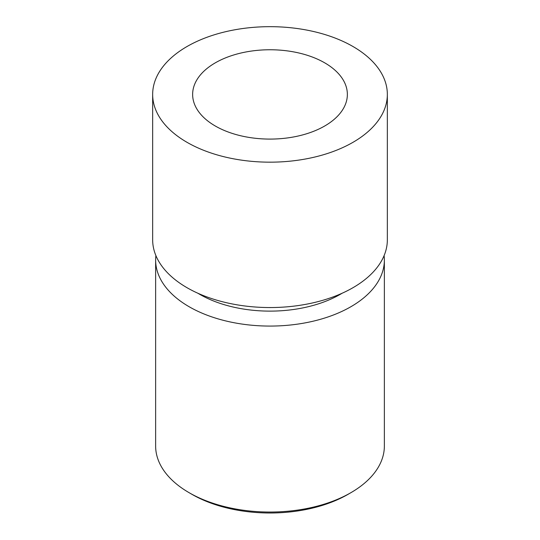<?xml version="1.0" encoding="UTF-8"?>
<svg xmlns="http://www.w3.org/2000/svg" width="540" height="540" viewBox="0 0 540 540"><rect width="100%" height="100%" fill="white"/><g stroke="black" fill="none" stroke-linecap="round" stroke-linejoin="round"><path stroke-width="0.81" d="M155.898 255.609A114.365 66.028 0 0 0 155.635 260.05L155.635 446.02A114.365 66.028 0 0 0 189.135 492.703L191.957 494.336A110.369 63.72 0 0 0 348.044 494.336L350.865 492.703A114.365 66.028 0 0 0 384.365 446.02L384.365 260.05A114.365 66.028 0 0 0 384.102 255.609M191.957 494.336L189.135 492.703A114.365 66.028 0 0 0 189.135 492.71A114.365 66.028 0 0 0 350.865 492.703M155.635 260.05A114.365 66.028 0 0 0 189.135 306.734A114.365 66.028 0 0 0 313.767 321.05A114.365 66.028 0 0 0 384.365 260.05M387.342 94.419L387.342 239.8A117.342 67.75 180 0 1 314.908 302.393A117.342 67.75 180 0 1 187.022 287.705A117.342 67.75 180 0 1 152.658 239.8L152.658 94.419A117.342 67.75 0 0 0 187.022 142.324A117.342 67.75 0 0 0 314.908 157.012A117.342 67.75 0 0 0 387.342 94.419A117.342 67.75 0 0 0 352.978 46.514A117.342 67.75 0 0 0 225.092 31.833A117.342 67.75 0 0 0 152.658 94.419M215.298 62.843A77.362 44.665 180 0 1 299.606 53.156A77.362 44.665 180 0 1 347.362 94.419A77.362 44.665 180 0 1 324.702 126.002A77.362 44.665 180 0 1 240.394 135.689A77.362 44.665 180 0 1 192.638 94.419A77.362 44.665 180 0 1 215.298 62.843M197.903 293.254A99.448 57.416 0 0 0 199.679 294.307A99.448 57.416 0 0 0 342.097 293.254"/></g></svg>
